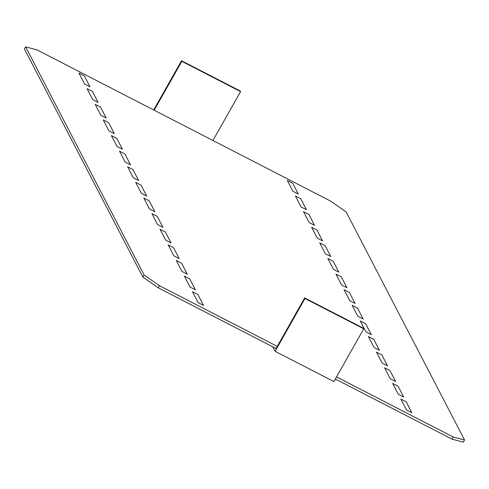 <?xml version="1.0" encoding="UTF-8"?>
<svg xmlns="http://www.w3.org/2000/svg" width="489" height="489" viewBox="0 0 489 489"><rect width="100%" height="100%" fill="white"/><g stroke="black" fill="none" stroke-linecap="round" stroke-linejoin="round"><path stroke-width="0.73" d="M98.093 102.397L92.415 91.461L87.073 88.711L92.751 99.64L98.093 102.397M89.982 86.779L84.31 75.844L78.967 73.093L84.64 84.029L89.982 86.779M203.503 305.417L197.831 294.482L192.489 291.731L198.161 302.667L203.503 305.417M195.398 289.8L189.72 278.864L184.377 276.114L190.056 287.049L195.398 289.8M187.287 274.182L181.608 263.247L176.272 260.496L181.945 271.432L187.287 274.182M179.182 258.565L173.503 247.636L168.161 244.879L173.839 255.814L179.182 258.565M171.071 242.947L165.392 232.018L160.05 229.262L165.728 240.197L171.071 242.947M114.31 133.625L108.631 122.696L103.289 119.946L108.968 130.875L114.31 133.625M130.526 164.86L124.854 153.931L119.512 151.18L125.184 162.11L130.526 164.86M138.638 180.478L132.959 169.549L127.617 166.798L133.295 177.727L138.638 180.478M106.199 118.014L100.526 107.079L95.184 104.328L100.856 115.257L106.199 118.014M154.854 211.713L149.176 200.783L143.833 198.033L149.512 208.962L154.854 211.713M162.959 227.33L157.287 216.401L151.945 213.65L157.617 224.579L162.959 227.33M122.421 149.243L116.743 138.314L111.4 135.563L117.079 146.492L122.421 149.243M146.743 196.095L141.07 185.166L135.728 182.415L141.4 193.344L146.743 196.095M403.731 397.105L398.388 394.348L392.71 383.419L398.052 386.169L403.731 397.105M395.619 381.487L390.277 378.737L384.605 367.801L389.947 370.552L395.619 381.487M363.186 319.017L357.844 316.267L352.166 305.332L357.508 308.082L363.186 319.017M371.292 334.635L365.949 331.884L360.277 320.949L365.619 323.7L371.292 334.635M379.403 350.252L374.061 347.502L368.382 336.566L373.724 339.317L379.403 350.252M387.514 365.87L382.172 363.119L376.493 352.184L381.836 354.935L387.514 365.87M355.075 303.4L349.733 300.649L344.06 289.714L349.403 292.471L355.075 303.4M330.753 256.548L325.411 253.797L319.733 242.868L325.075 245.619L330.753 256.548M338.859 272.165L333.516 269.415L327.844 258.485L333.186 261.236L338.859 272.165M346.97 287.783L341.628 285.032L335.949 274.097L341.291 276.853L346.97 287.783M411.836 412.722L406.163 401.787L400.821 399.036L406.493 409.965L411.836 412.722M306.426 209.695L301.083 206.945L295.405 196.016L300.747 198.766L306.426 209.695M314.531 225.313L309.195 222.562L303.516 211.633L308.859 214.384L314.531 225.313M322.642 240.93L316.964 230.001L311.621 227.251L317.3 238.18L322.642 240.93M298.314 194.078L292.972 191.327L287.3 180.398L292.642 183.149L298.314 194.078M277.269 346.383L159.42 285.686L144.041 274.904L25.654 46.889L36.981 49.866L330.784 201.193L346.163 211.975L464.55 439.984L463.346 442.111L452.019 439.134L335.32 379.024M159.42 285.686L158.216 287.807L142.837 277.025L24.45 49.016L25.654 46.889M276.065 348.51L158.216 287.807M464.55 439.984L453.224 437.007L452.019 439.134M453.224 437.007L336.524 376.903M144.041 274.904L142.837 277.025M275.741 348.339L275.943 348.73L304.684 297.929L304.983 298.516L275.118 351.304L333.877 381.573L363.749 328.785L363.443 328.198L304.684 297.929M272.789 346.817L275.118 351.304M304.983 298.516L363.749 328.785M181.835 61.333L240.594 91.596L240.295 91.015L181.529 60.746L181.835 61.333L154.169 110.227M181.529 60.746L153.68 109.976M240.594 91.596L212.935 140.49"/></g></svg>
